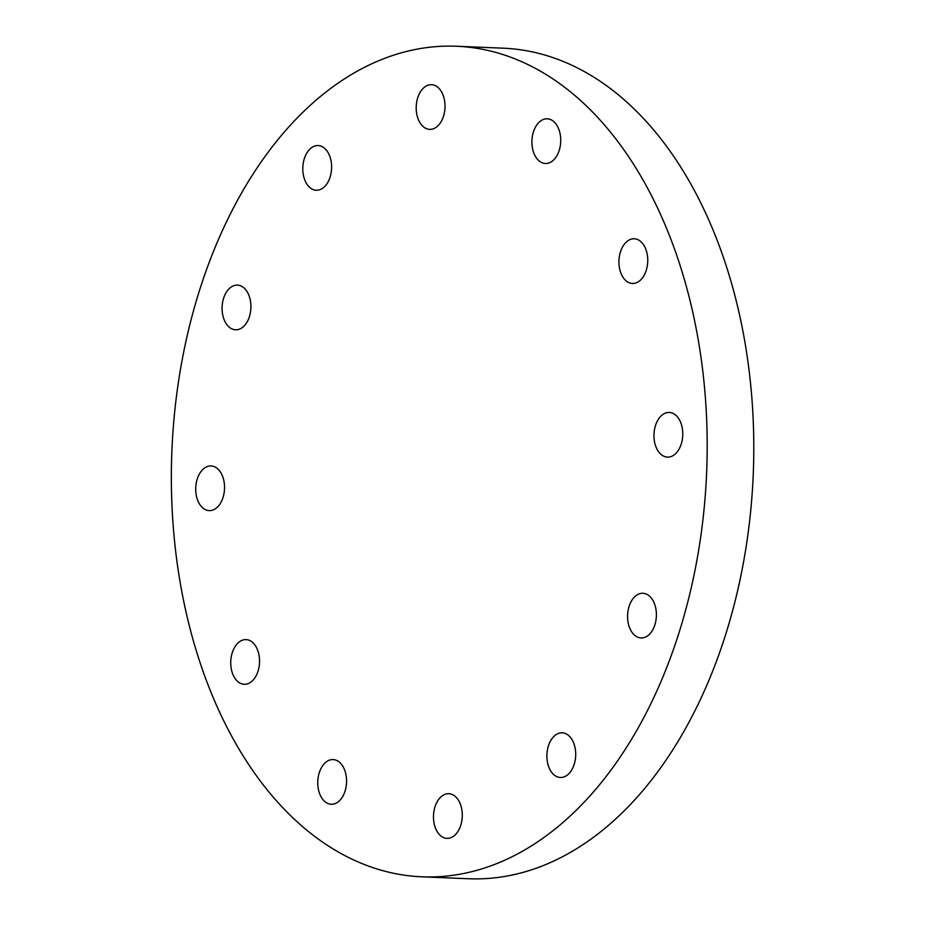 <?xml version="1.0" encoding="UTF-8"?>
<svg xmlns="http://www.w3.org/2000/svg" width="925" height="925" viewBox="0 0 925 925"><rect width="100%" height="100%" fill="white"/><g stroke="black" fill="none" stroke-linecap="round" stroke-linejoin="round"><path stroke-width="1.39" d="M318.119 777.775A22.362 14.395 92.4 0 1 333.092 759.575A22.362 14.395 92.4 0 1 346.551 782.504A22.362 14.395 92.4 0 1 331.243 804.253A22.362 14.395 92.4 0 1 318.119 777.775M234.58 647.384A22.362 14.395 92.4 0 1 246.073 639.614A22.362 14.395 92.4 0 1 259.52 662.543A22.362 14.395 92.4 0 1 244.212 684.292A22.362 14.395 92.4 0 1 231.759 671.007A22.362 14.395 92.4 0 1 234.58 647.384M205.87 467.194A22.362 14.395 92.4 0 1 211.05 465.946A22.362 14.395 92.4 0 1 224.509 488.886A22.362 14.395 92.4 0 1 209.2 510.623A22.362 14.395 92.4 0 1 195.811 491.742A22.362 14.395 92.4 0 1 205.87 467.194M239.702 285.501A22.362 14.395 92.4 0 1 250.767 309.829A22.362 14.395 92.4 0 1 235.574 329.797A22.362 14.395 92.4 0 1 222.116 306.857A22.362 14.395 92.4 0 1 237.424 285.12A22.362 14.395 92.4 0 1 239.702 285.501M326.999 150.96A22.362 14.395 92.4 0 1 330.445 175.958A22.362 14.395 92.4 0 1 316.281 190.249A22.362 14.395 92.4 0 1 302.822 167.309A22.362 14.395 92.4 0 1 318.131 145.572A22.362 14.395 92.4 0 1 326.999 150.96M444.382 99.646A22.362 14.395 92.4 0 1 429.686 129.373A22.362 14.395 92.4 0 1 416.227 106.444A22.362 14.395 92.4 0 1 431.536 84.695A22.362 14.395 92.4 0 1 444.382 99.646M560.377 145.294A22.362 14.395 92.4 0 1 545.403 163.494A22.362 14.395 92.4 0 1 531.944 140.554A22.362 14.395 92.4 0 1 547.253 118.816A22.362 14.395 92.4 0 1 560.377 145.294M643.916 275.685A22.362 14.395 92.4 0 1 632.423 283.455A22.362 14.395 92.4 0 1 618.964 260.515A22.362 14.395 92.4 0 1 634.272 238.777A22.362 14.395 92.4 0 1 646.737 252.062A22.362 14.395 92.4 0 1 643.916 275.685M672.625 455.863A22.362 14.395 92.4 0 1 667.445 457.112A22.362 14.395 92.4 0 1 653.987 434.183A22.362 14.395 92.4 0 1 669.295 412.446A22.362 14.395 92.4 0 1 682.685 431.328A22.362 14.395 92.4 0 1 672.625 455.863M638.793 637.568A22.362 14.395 92.4 0 1 627.728 613.229A22.362 14.395 92.4 0 1 642.921 593.272A22.362 14.395 92.4 0 1 656.368 616.212A22.362 14.395 92.4 0 1 641.06 637.949A22.362 14.395 92.4 0 1 638.793 637.568M551.497 772.109A22.362 14.395 92.4 0 1 548.051 747.111A22.362 14.395 92.4 0 1 562.215 732.82A22.362 14.395 92.4 0 1 575.674 755.76A22.362 14.395 92.4 0 1 560.365 777.497A22.362 14.395 92.4 0 1 551.497 772.109M434.114 823.423A22.362 14.395 92.4 0 1 448.81 793.696A22.362 14.395 92.4 0 1 462.269 816.625A22.362 14.395 92.4 0 1 446.96 838.362A22.362 14.395 92.4 0 1 434.114 823.423M456.476 46.25L503.084 48.181A415.637 267.614 92.4 0 1 753.239 474.56A415.637 267.614 92.4 0 1 468.64 878.75L422.02 876.819A415.637 267.614 -87.6 0 0 706.631 472.629A415.637 267.614 -87.6 0 0 456.476 46.25A415.637 267.614 -87.6 0 0 183.242 598.949A415.637 267.614 -87.6 0 0 422.02 876.819"/></g></svg>
